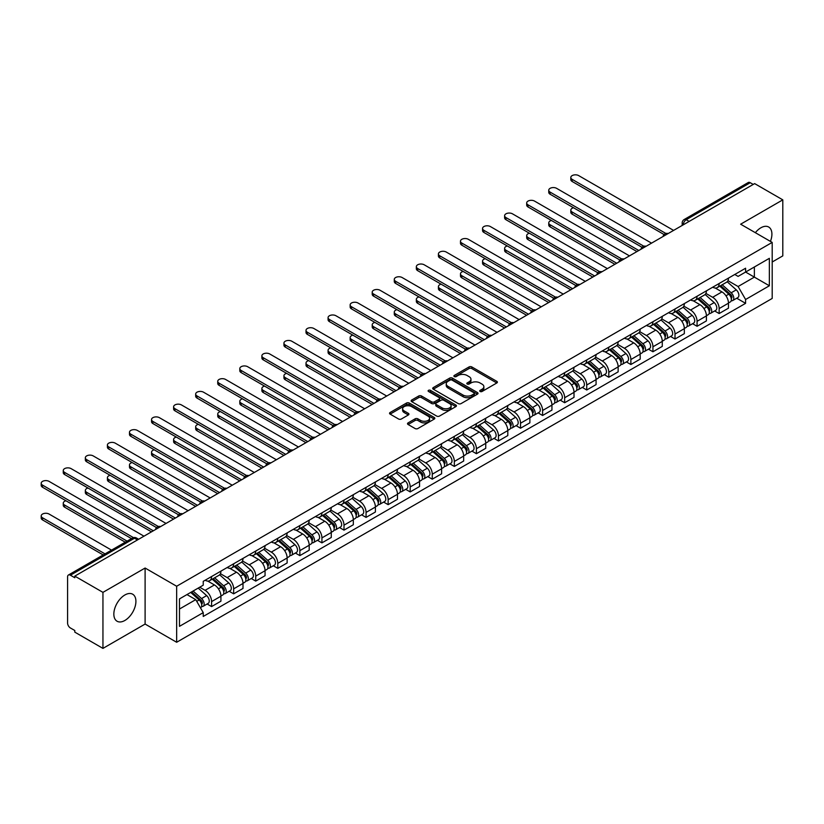 <?xml version="1.0" encoding="UTF-8"?>
<svg xmlns="http://www.w3.org/2000/svg" width="824" height="824" viewBox="0 0 824 824"><rect width="100%" height="100%" fill="white"/><g stroke="black" fill="none" stroke-linecap="round" stroke-linejoin="round"><path stroke-width="1.24" d="M480.114 391.482A1.37 0.793 0 0 0 482.061 391.482L496.821 382.964A1.967 1.133 0 0 0 497.387 382.161A1.967 1.133 0 0 0 496.821 381.358L471.822 366.938A1.967 1.133 0 0 0 469.041 366.938L454.292 375.445A1.37 0.793 0 0 0 453.89 376.012A1.37 0.793 0 0 0 454.292 376.568A1.37 0.793 0 0 0 456.238 376.568L458.144 375.466A6.283 3.626 0 0 1 467.033 375.466L469.113 376.671A6.283 3.626 0 0 1 470.957 379.236A6.283 3.626 0 0 1 469.113 381.8L467.208 382.903A1.37 0.793 0 0 0 466.806 383.469A1.37 0.793 0 0 0 467.208 384.025A1.37 0.793 0 0 0 469.144 384.025L471.06 382.923A6.283 3.626 0 0 1 479.949 382.923L482.03 384.128A6.283 3.626 0 0 1 483.863 386.693A6.283 3.626 0 0 1 482.03 389.258L480.114 390.36A1.37 0.793 0 0 0 479.712 390.926A1.37 0.793 0 0 0 480.114 391.482L480.114 390.36M124.877 620.462A15.605 9.013 120 0 0 135.074 606.711A15.605 9.013 120 0 0 132.674 594.207A15.605 9.013 120 0 0 124.877 594.98A15.605 9.013 120 0 0 114.68 608.73A15.605 9.013 120 0 0 117.07 621.234A15.605 9.013 120 0 0 124.877 620.462M770.43 241.391A15.605 9.013 120 0 0 768.679 227.022A15.605 9.013 120 0 0 760.871 227.795A15.605 9.013 120 0 0 755.351 232.687M408.086 422.887A1.967 1.133 0 0 0 407.519 423.691A1.967 1.133 0 0 0 408.086 424.494L415.1 428.542A1.967 1.133 0 0 0 417.881 428.542L434.258 419.076A1.967 1.133 0 0 0 434.835 418.283A1.967 1.133 0 0 0 434.258 417.48L409.271 403.049A1.967 1.133 0 0 0 406.489 403.049L390.113 412.505A1.967 1.133 0 0 0 389.536 413.308A1.967 1.133 0 0 0 390.113 414.112L398.579 419.004A1.967 1.133 0 0 0 401.36 419.004L408.364 414.956A1.967 1.133 0 0 0 408.941 414.153A1.967 1.133 0 0 0 408.364 413.349L404.172 410.918A5.253 3.028 0 0 1 402.627 408.776A5.253 3.028 0 0 1 405.872 405.974A5.253 3.028 0 0 1 411.598 406.634L428.047 416.13A5.253 3.028 0 0 1 429.592 418.283A5.253 3.028 0 0 1 426.348 421.085A5.253 3.028 0 0 1 420.621 420.425L417.881 418.839A1.967 1.133 0 0 0 415.1 418.839L408.086 422.887L408.086 424.494M176.655 586.245L145.106 568.035L102.949 592.363L74.799 576.12L754.65 183.608L782.8 199.861L740.642 224.2L772.191 242.411L176.655 586.245L176.655 642.267L772.191 298.442L772.191 242.411M458.288 403.606A1.967 1.133 0 0 0 461.059 403.606L477.446 394.15A1.967 1.133 0 0 0 478.023 393.347A1.967 1.133 0 0 0 477.446 392.543L452.448 378.113A1.967 1.133 0 0 0 449.677 378.113L433.29 387.579A1.967 1.133 0 0 0 432.713 388.372A1.967 1.133 0 0 0 433.29 389.175L458.288 403.606M429.047 391.781A1.37 0.793 0 0 1 430.447 391.977L430.447 390.339L455.857 405.006A1.967 1.133 0 0 1 456.434 405.81A1.967 1.133 0 0 1 455.857 406.613L439.47 416.079A1.967 1.133 0 0 1 436.689 416.079L411.701 401.649L411.701 400.042A1.967 1.133 0 0 0 411.125 400.845A1.967 1.133 0 0 0 411.701 401.649M411.701 400.042L418.716 395.994A1.967 1.133 0 0 1 421.486 395.994L431.622 401.844A1.967 1.133 0 0 0 434.403 401.844L439.058 399.156A1.967 1.133 0 0 0 439.625 398.353A1.967 1.133 0 0 0 439.058 397.559L428.501 391.462A1.37 0.793 0 0 1 428.099 390.906A1.37 0.793 0 0 1 428.943 390.164A1.37 0.793 0 0 1 430.447 390.339M102.949 592.363L102.949 648.395L74.799 632.142L74.799 630.504L70.411 627.981A3.996 2.307 -120 0 1 67.589 623.078L67.589 576.851A3.996 2.307 -120 0 1 68.413 575.018L132.499 538.021A3.996 2.307 60 0 1 134.497 538.216L70.411 575.214A3.996 2.307 -120 0 0 68.413 575.018M772.191 262.011L782.8 255.883L782.8 199.861M102.949 648.395L145.106 624.056L176.655 642.267M74.799 576.12L74.799 577.748L70.411 575.214M689.152 221.419L686.186 219.709A3.996 2.307 60 0 0 684.188 219.514L748.264 182.516A3.996 2.307 60 0 1 750.262 182.712L686.186 219.709A3.996 2.307 120 0 0 683.354 224.612L683.354 224.767M753.239 184.422L750.262 182.712M719.146 283.487A9.198 5.315 60 0 1 717.24 287.627L726.572 282.23A9.198 5.315 -120 0 0 728.478 278.1M705.89 293.406L712.636 297.289A9.198 5.315 60 0 1 719.146 308.567L728.478 303.17A9.198 5.315 -120 0 0 721.968 291.902L715.294 288.05M728.478 303.17L728.478 308.155L719.146 313.542L714.666 310.967M717.24 287.627A9.198 5.315 60 0 1 712.709 287.205M719.146 308.567L719.146 313.542M697.073 296.228A9.198 5.315 60 0 1 695.168 300.358L704.51 294.971A9.198 5.315 -120 0 0 706.415 290.841M692.603 323.698L697.073 326.283L706.415 320.897L706.415 315.911A9.198 5.315 -120 0 0 699.906 304.643L693.221 300.791M695.168 300.358A9.198 5.315 60 0 1 690.636 299.946M683.827 306.137L690.574 310.03A9.198 5.315 60 0 1 697.073 321.308L697.073 326.283M675.011 308.969A9.198 5.315 60 0 1 673.105 313.099L682.437 307.713A9.198 5.315 -120 0 0 684.342 303.582M670.53 336.439L675.011 339.024L684.342 333.638L684.342 328.652A9.198 5.315 -120 0 0 677.833 317.384L671.158 313.522M673.105 313.099A9.198 5.315 60 0 1 668.573 312.687M661.754 318.878L668.501 322.771A9.198 5.315 60 0 1 675.011 334.05L675.011 339.024M652.938 321.71A9.198 5.315 60 0 1 651.032 325.841L660.374 320.454A9.198 5.315 -120 0 0 662.28 316.323M648.467 349.18L652.938 351.766L662.28 346.379L662.28 341.394A9.198 5.315 -120 0 0 655.77 330.125L649.085 326.263M651.032 325.841A9.198 5.315 60 0 1 646.5 325.428M639.692 331.619L646.438 335.512A9.198 5.315 60 0 1 652.938 346.791L652.938 351.766M630.875 334.451A9.198 5.315 60 0 1 628.97 338.582L638.301 333.195A9.198 5.315 -120 0 0 640.207 329.064M626.394 361.921L630.875 364.507L640.207 359.12L640.207 354.135A9.198 5.315 -120 0 0 633.707 342.866L627.023 339.004M628.97 338.582A9.198 5.315 60 0 1 624.438 338.17M617.619 344.36L624.365 348.253A9.198 5.315 60 0 1 630.875 359.532L630.875 364.507M608.802 347.192A9.198 5.315 60 0 1 606.897 351.323L616.239 345.936A9.198 5.315 -120 0 0 618.144 341.806M604.332 374.663L608.802 377.248L618.144 371.861L618.144 366.876A9.198 5.315 -120 0 0 611.635 355.608L604.95 351.745M606.897 351.323A9.198 5.315 60 0 1 602.375 350.911M595.556 357.101L602.303 360.994A9.198 5.315 60 0 1 608.802 372.263L608.802 377.248M586.74 359.933A9.198 5.315 60 0 1 584.834 364.064L594.166 358.677A9.198 5.315 -120 0 0 596.071 354.547M582.259 387.404L586.74 389.989L596.071 384.602L596.071 379.617A9.198 5.315 -120 0 0 589.572 368.349L582.887 364.486M584.834 364.064A9.198 5.315 60 0 1 580.302 363.652M573.483 369.842L580.23 373.736A9.198 5.315 60 0 1 586.74 385.004L586.74 389.989M564.667 372.675A9.198 5.315 60 0 1 562.761 376.805L572.103 371.418A9.198 5.315 -120 0 0 574.009 367.288M560.196 400.145L564.667 402.73L574.009 397.343L574.009 392.358A9.198 5.315 -120 0 0 567.499 381.09L560.814 377.227M562.761 376.805A9.198 5.315 60 0 1 558.239 376.393M551.421 382.583L558.167 386.477A9.198 5.315 60 0 1 564.667 397.745L564.667 402.73M542.604 385.416A9.198 5.315 60 0 1 540.699 389.546L550.03 384.159A9.198 5.315 -120 0 0 551.936 380.029M538.124 412.886L542.604 415.471L551.936 410.084L551.936 405.099A9.198 5.315 -120 0 0 545.437 393.831L538.752 389.968M540.699 389.546A9.198 5.315 60 0 1 536.166 389.134M529.358 395.324L536.094 399.218A9.198 5.315 60 0 1 542.604 410.486L542.604 415.471M520.531 398.157A9.198 5.315 60 0 1 518.626 402.287L527.968 396.9A9.198 5.315 -120 0 0 529.873 392.77M516.061 425.627L520.531 428.212L529.873 422.825L529.873 417.84A9.198 5.315 -120 0 0 523.364 406.572L516.679 402.709M518.626 402.287A9.198 5.315 60 0 1 514.104 401.875M507.285 408.065L514.032 411.959A9.198 5.315 60 0 1 520.531 423.227L520.531 428.212M498.469 410.898A9.198 5.315 60 0 1 496.563 415.028L505.895 409.641A9.198 5.315 -120 0 0 507.8 405.511M493.988 438.368L498.469 440.953L507.8 435.566L507.8 430.581A9.198 5.315 -120 0 0 501.301 419.313L494.616 415.451M496.563 415.028A9.198 5.315 60 0 1 492.031 414.616M485.223 420.807L491.959 424.7A9.198 5.315 60 0 1 498.469 435.968L498.469 440.953M476.396 423.639A9.198 5.315 60 0 1 474.49 427.769L483.832 422.382A9.198 5.315 -120 0 0 485.738 418.252M471.925 451.109L476.406 453.694L485.738 448.308L485.738 443.322A9.198 5.315 -120 0 0 479.228 432.054L472.543 428.192M474.49 427.769A9.198 5.315 60 0 1 469.968 427.357M463.15 433.548L469.896 437.441A9.198 5.315 60 0 1 476.406 448.709L476.406 453.694M454.333 436.38A9.198 5.315 60 0 1 452.428 440.51L461.759 435.123A9.198 5.315 -120 0 0 463.665 430.993M449.853 463.85L454.333 466.436L463.665 461.038L463.665 456.063A9.198 5.315 -120 0 0 457.166 444.795L450.481 440.933M452.428 440.51A9.198 5.315 60 0 1 447.896 440.098M441.087 446.289L447.823 450.182A9.198 5.315 60 0 1 454.333 461.45L454.333 466.436M432.27 449.121A9.198 5.315 60 0 1 430.365 453.252L439.697 447.865A9.198 5.315 -120 0 0 441.602 443.724M427.79 476.591L432.27 479.177L441.602 473.779L441.602 468.804A9.198 5.315 -120 0 0 435.093 457.536L428.408 453.674M430.365 453.252A9.198 5.315 60 0 1 425.833 452.839M419.014 459.03L425.761 462.923A9.198 5.315 60 0 1 432.27 474.191L432.27 479.177M410.197 461.862A9.198 5.315 60 0 1 408.292 465.993L417.624 460.595A9.198 5.315 -120 0 0 419.529 456.465M405.717 489.332L410.197 491.918L419.54 486.521L419.54 481.546A9.198 5.315 -120 0 0 413.03 470.267L406.345 466.415M408.292 465.993A9.198 5.315 60 0 1 403.76 465.57M396.952 471.771L403.688 475.664A9.198 5.315 60 0 1 410.197 486.933L410.197 491.918M388.135 474.603A9.198 5.315 60 0 1 386.229 478.734L395.561 473.337A9.198 5.315 -120 0 0 397.467 469.206M383.654 502.074L388.135 504.659L397.467 499.262L397.467 494.287A9.198 5.315 -120 0 0 390.957 483.008L384.272 479.156M386.229 478.734A9.198 5.315 60 0 1 381.697 478.311M374.879 484.512L381.625 488.405A9.198 5.315 60 0 1 388.135 499.674L388.135 504.659M366.062 487.344A9.198 5.315 60 0 1 364.156 491.475L373.499 486.078A9.198 5.315 -120 0 0 375.404 481.947M361.592 514.815L366.062 517.4L375.404 512.003L375.404 507.028A9.198 5.315 -120 0 0 368.894 495.749L362.21 491.897M364.156 491.475A9.198 5.315 60 0 1 359.625 491.053M352.816 497.253L359.552 501.147A9.198 5.315 60 0 1 366.062 512.415L366.062 517.4M343.999 500.086A9.198 5.315 60 0 1 342.094 504.216L351.426 498.819A9.198 5.315 -120 0 0 353.331 494.688M339.519 527.556L343.999 530.141L353.331 524.744L353.331 519.769A9.198 5.315 -120 0 0 346.822 508.49L340.147 504.638M342.094 504.216A9.198 5.315 60 0 1 337.562 503.794M330.743 509.994L337.49 513.888A9.198 5.315 60 0 1 343.999 525.156L343.999 530.141M321.927 512.827A9.198 5.315 60 0 1 320.021 516.957L329.363 511.56A9.198 5.315 -120 0 0 331.269 507.429M317.456 540.297L321.927 542.872L331.269 537.485L331.269 532.5A9.198 5.315 -120 0 0 324.759 521.231L318.074 517.379M320.021 516.957A9.198 5.315 60 0 1 315.489 516.535M308.681 522.735L315.417 526.629A9.198 5.315 60 0 1 321.927 537.897L321.927 542.872M299.864 525.558A9.198 5.315 60 0 1 297.958 529.698L307.29 524.301A9.198 5.315 -120 0 0 309.196 520.171M295.383 553.038L299.864 555.613L309.196 550.226L309.196 545.241A9.198 5.315 -120 0 0 302.686 533.973L296.012 530.12M297.958 529.698A9.198 5.315 60 0 1 293.426 529.276M286.608 535.476L293.354 539.37A9.198 5.315 60 0 1 299.864 550.638L299.864 555.613M277.791 538.299A9.198 5.315 60 0 1 275.886 542.429L285.228 537.042A9.198 5.315 -120 0 0 287.133 532.912M273.321 565.769L277.791 568.354L287.133 562.967L287.133 557.982A9.198 5.315 -120 0 0 280.623 546.714L273.939 542.861M275.886 542.429A9.198 5.315 60 0 1 271.353 542.017M264.545 548.207L271.281 552.101A9.198 5.315 60 0 1 277.791 563.379L277.791 568.354M255.728 551.04A9.198 5.315 60 0 1 253.823 555.17L263.155 549.783A9.198 5.315 -120 0 0 265.06 545.653M251.248 578.51L255.728 581.095L265.06 575.708L265.06 570.723A9.198 5.315 -120 0 0 258.551 559.455L251.876 555.603M253.823 555.17A9.198 5.315 60 0 1 249.291 554.758M242.472 560.948L249.219 564.842A9.198 5.315 60 0 1 255.728 576.12L255.728 581.095M233.655 563.781A9.198 5.315 60 0 1 231.75 567.911L241.092 562.524A9.198 5.315 -120 0 0 242.998 558.394M229.185 591.251L233.655 593.836L242.998 588.449L242.998 583.464A9.198 5.315 -120 0 0 236.488 572.196L229.803 568.333M231.75 567.911A9.198 5.315 60 0 1 227.218 567.499M220.41 573.689L227.146 577.583A9.198 5.315 60 0 1 233.655 588.861L233.655 593.836M211.593 576.522A9.198 5.315 60 0 1 209.687 580.652L219.019 575.265A9.198 5.315 -120 0 0 220.925 571.135M207.112 603.992L211.593 606.577L220.925 601.19L220.925 596.205A9.198 5.315 -120 0 0 214.415 584.937L207.741 581.074M209.687 580.652A9.198 5.315 60 0 1 205.155 580.24M199.707 587.224L205.083 590.324A9.198 5.315 60 0 1 211.593 601.602L211.593 606.577M734.771 274.464L738.098 276.39L769.359 258.334L754.362 266.997L754.362 277.122L738.098 286.515L727.963 280.665M179.477 609.029L195.752 599.635L203.24 612.623L179.477 626.343L179.477 598.904L203.24 585.184L203.24 581.342L745.596 268.222L745.596 272.054L769.359 285.774L745.596 299.503L738.098 286.515M769.359 258.334L769.359 285.774M203.24 612.623L203.24 616.465L745.596 303.335L745.596 299.503M145.106 568.035L145.106 624.056M195.752 599.635L186.976 594.578M736.738 298.226L745.596 303.335M480.67 391.678L482.03 390.895A6.283 3.626 0 0 0 483.863 388.331L483.863 386.693M470.957 379.236L470.957 380.873A6.283 3.626 0 0 1 469.113 383.438L467.754 384.221M496.79 382.985L471.822 368.565A1.967 1.133 0 0 0 469.041 368.565L454.838 376.764M477.415 394.16L452.448 379.751A1.967 1.133 0 0 0 449.677 379.751L433.321 389.196M473.975 393.913A1.37 0.793 0 0 0 474.377 393.347A1.37 0.793 0 0 0 473.975 392.791L452.036 380.122A1.37 0.793 0 0 0 450.089 380.122L448.081 381.285A6.283 3.626 0 0 0 446.237 383.85A6.283 3.626 0 0 0 448.081 386.415L463.078 395.067A6.283 3.626 0 0 0 471.956 395.067L473.975 393.913L473.975 395.541A1.37 0.793 0 0 0 474.377 394.984L474.377 393.347M446.237 383.85L446.237 385.478A6.283 3.626 0 0 0 448.081 388.042L448.081 386.415M473.975 395.541L471.956 396.704A6.283 3.626 0 0 1 463.078 396.704L448.081 388.042M411.722 401.659L418.716 397.621L418.716 395.994M439.625 398.353L439.625 399.99A1.967 1.133 0 0 1 439.058 400.794L434.403 403.482A1.967 1.133 0 0 1 431.622 403.482L421.486 397.621A1.967 1.133 0 0 0 418.716 397.621M430.447 391.977L455.827 406.634M442.138 407.921A5.253 3.028 0 0 0 447.865 408.57A5.253 3.028 0 0 0 451.109 405.769A5.253 3.028 0 0 0 449.574 403.626L443.776 400.279A1.967 1.133 0 0 0 440.995 400.279L436.349 402.967A1.967 1.133 0 0 0 435.772 403.77A1.967 1.133 0 0 0 436.349 404.574L442.138 407.921L442.138 409.549A5.253 3.028 0 0 0 447.865 410.208A5.253 3.028 0 0 0 451.109 407.406L451.109 405.769M435.772 403.77L435.772 405.398A1.967 1.133 0 0 0 436.349 406.201L436.349 404.574M442.138 409.549L436.349 406.201M429.592 418.283L429.592 419.91A5.253 3.028 0 0 1 426.348 422.712A5.253 3.028 0 0 1 420.621 422.053L417.881 420.477A1.967 1.133 0 0 0 415.1 420.477L408.117 424.504M402.627 408.776L402.627 410.414A5.253 3.028 0 0 0 404.172 412.556L404.172 410.918M408.344 414.966L404.172 412.556M434.238 419.097L409.271 404.677A1.967 1.133 0 0 0 406.489 404.677L390.133 414.122L390.113 412.505M719.785 286.155L728.776 294.178A5.006 2.884 60 0 1 730.342 301.914L728.478 302.985M720.021 286.371L724.255 288.812M573.504 207.741A4.604 2.657 -0 0 0 570.816 210.151A4.604 2.657 -0 0 0 572.165 212.025L638.796 250.496M720.691 285.629L730.692 294.559A2.4 1.391 60 0 1 731.444 298.267A2.4 1.391 60 0 1 731.228 298.36M722.184 284.764L731.176 292.788A5.006 2.884 60 0 1 732.752 300.523A5.006 2.884 60 0 1 731.238 300.688M727.201 281.757L736.275 289.852A5.006 2.884 60 0 1 737.841 297.588L732.752 300.523M636.952 251.557L572.165 214.158A4.604 2.657 180 0 1 570.816 212.273L570.816 210.151M664.082 234.552L572.165 181.486A4.604 2.657 180 0 1 570.816 179.611L570.816 177.479A4.604 2.657 -0 0 0 572.165 179.364L665.905 233.48M673.589 230.401L578.675 175.605A4.604 2.657 -0 0 0 573.659 175.028A4.604 2.657 -0 0 0 570.816 177.479M697.712 298.896L706.704 306.919A5.006 2.884 60 0 1 708.279 314.655L706.415 315.726M697.949 299.102L702.182 301.553M551.431 220.482A4.604 2.657 -0 0 0 548.753 222.892A4.604 2.657 -0 0 0 550.102 224.767L616.723 263.237M698.618 298.37L708.63 307.301A2.4 1.391 60 0 1 709.382 311.008A2.4 1.391 60 0 1 709.165 311.101M700.122 297.505L709.114 305.529A5.006 2.884 60 0 1 710.679 313.264A5.006 2.884 60 0 1 709.176 313.429M705.138 294.498L714.202 302.593A5.006 2.884 60 0 1 715.778 310.318L710.679 313.264M614.889 264.298L550.102 226.899A4.604 2.657 180 0 1 548.753 225.014L548.753 222.892M675.649 311.637L684.641 319.661A5.006 2.884 60 0 1 686.207 327.396L684.342 328.467M675.886 311.843L680.119 314.294M529.369 233.223A4.604 2.657 -0 0 0 526.691 235.633A4.604 2.657 -0 0 0 528.029 237.508L594.66 275.978M676.556 311.112L686.557 320.042A2.4 1.391 60 0 1 687.309 323.75A2.4 1.391 60 0 1 687.092 323.842M678.049 310.246L687.041 318.27A5.006 2.884 60 0 1 688.617 326.005A5.006 2.884 60 0 1 687.103 326.16M683.065 307.239L692.139 315.334A5.006 2.884 60 0 1 693.705 323.059L688.617 326.005M592.817 277.039L528.029 239.64A4.604 2.657 180 0 1 526.691 237.755L526.691 235.633M642.02 247.293L550.102 194.227A4.604 2.657 180 0 1 548.753 192.352L548.753 190.22A4.604 2.657 -0 0 0 550.102 192.105L643.843 246.222M651.526 243.142L556.612 188.346A4.604 2.657 -0 0 0 551.596 187.769A4.604 2.657 -0 0 0 548.753 190.22M619.947 260.034L528.029 206.968A4.604 2.657 180 0 1 526.691 205.083L526.691 202.962A4.604 2.657 -0 0 0 528.029 204.846L621.77 258.963M629.464 255.883L534.539 201.087A4.604 2.657 -0 0 0 529.523 200.51A4.604 2.657 -0 0 0 526.691 202.962M653.576 324.378L662.568 332.402A5.006 2.884 60 0 1 664.144 340.137L662.28 341.208M653.813 324.584L658.046 327.035M507.306 245.964A4.604 2.657 -0 0 0 504.618 248.374A4.604 2.657 -0 0 0 505.967 250.249L572.587 288.719M654.483 323.853L664.494 332.783A2.4 1.391 60 0 1 665.246 336.491A2.4 1.391 60 0 1 665.03 336.583M655.986 322.987L664.978 331.011A5.006 2.884 60 0 1 666.544 338.746A5.006 2.884 60 0 1 665.04 338.901M661.003 319.98L670.067 328.076A5.006 2.884 60 0 1 671.642 335.801L666.544 338.746M570.754 289.78L505.967 252.371A4.604 2.657 180 0 1 504.618 250.496L504.618 248.374M631.514 337.119L640.505 345.143A5.006 2.884 60 0 1 642.071 352.878L640.207 353.949M631.75 337.325L635.984 339.776M485.233 258.695A4.604 2.657 -0 0 0 482.555 261.115A4.604 2.657 -0 0 0 483.894 262.99L550.525 301.46M632.42 336.594L642.421 345.524A2.4 1.391 60 0 1 643.184 349.232A2.4 1.391 60 0 1 642.957 349.325M633.914 335.728L642.905 343.752A5.006 2.884 60 0 1 644.481 351.488A5.006 2.884 60 0 1 642.967 351.642M638.93 332.721L648.004 340.806A5.006 2.884 60 0 1 649.569 348.542L644.481 351.488M548.681 302.521L483.894 265.112A4.604 2.657 180 0 1 482.555 263.237L482.555 261.115M609.441 349.86L618.433 357.884A5.006 2.884 60 0 1 620.009 365.619L618.144 366.69M609.678 350.066L613.911 352.517M463.17 271.436A4.604 2.657 -0 0 0 460.482 273.856A4.604 2.657 -0 0 0 461.831 275.731L528.462 314.202M610.347 349.335L620.359 358.265A2.4 1.391 60 0 1 621.111 361.973A2.4 1.391 60 0 1 620.894 362.055M611.851 348.47L620.843 356.493A5.006 2.884 60 0 1 622.408 364.229A5.006 2.884 60 0 1 620.905 364.383M616.867 345.462L625.931 353.548A5.006 2.884 60 0 1 627.507 361.283L622.408 364.229M526.618 315.262L461.831 277.853A4.604 2.657 180 0 1 460.482 275.978L460.482 273.856M597.884 272.775L505.967 219.709A4.604 2.657 180 0 1 504.618 217.824L504.618 215.703A4.604 2.657 -0 0 0 505.967 217.588L599.707 271.704M607.391 268.624L512.476 213.828A4.604 2.657 -0 0 0 507.46 213.251A4.604 2.657 -0 0 0 504.618 215.703M575.811 285.516L483.894 232.45A4.604 2.657 180 0 1 482.555 230.565L482.555 228.444A4.604 2.657 -0 0 0 483.894 230.329L577.645 284.445M585.328 281.365L490.404 226.569A4.604 2.657 -0 0 0 485.387 225.992A4.604 2.657 -0 0 0 482.555 228.444M553.749 298.257L461.831 245.192A4.604 2.657 180 0 1 460.482 243.307L460.482 241.185A4.604 2.657 -0 0 0 461.831 243.07L555.572 297.186M563.255 294.106L468.341 239.31A4.604 2.657 -0 0 0 463.325 238.733A4.604 2.657 -0 0 0 460.482 241.185M587.378 362.601L596.37 370.625A5.006 2.884 60 0 1 597.936 378.35L596.071 379.431M587.615 362.807L591.848 365.248M441.098 284.177A4.604 2.657 -0 0 0 438.419 286.598A4.604 2.657 -0 0 0 439.759 288.472L506.389 326.943M588.284 362.076L598.286 371.006A2.4 1.391 60 0 1 599.048 374.714A2.4 1.391 60 0 1 598.821 374.796M589.778 361.211L598.77 369.234A5.006 2.884 60 0 1 600.346 376.97A5.006 2.884 60 0 1 598.832 377.124M594.794 358.203L603.868 366.289A5.006 2.884 60 0 1 605.434 374.024L600.346 376.97M504.546 328.003L439.759 290.594A4.604 2.657 180 0 1 438.419 288.719L438.419 286.598M531.676 310.998L439.759 257.933A4.604 2.657 180 0 1 438.419 256.048L438.419 253.926A4.604 2.657 -0 0 0 439.759 255.8L533.509 309.927M541.193 306.847L446.268 252.051A4.604 2.657 -0 0 0 441.252 251.475A4.604 2.657 -0 0 0 438.419 253.926M565.305 375.342L574.297 383.366A5.006 2.884 60 0 1 575.873 391.091L574.009 392.173M565.542 375.548L569.775 377.989M419.035 296.918A4.604 2.657 -0 0 0 416.347 299.339A4.604 2.657 -0 0 0 417.696 301.213L484.327 339.684M566.212 374.817L576.223 383.747A2.4 1.391 60 0 1 576.975 387.455A2.4 1.391 60 0 1 576.759 387.538M567.715 373.952L576.707 381.976A5.006 2.884 60 0 1 578.273 389.711A5.006 2.884 60 0 1 576.769 389.865M572.731 370.944L581.796 379.03A5.006 2.884 60 0 1 583.371 386.765L578.273 389.711M482.483 340.745L417.696 303.335A4.604 2.657 180 0 1 416.347 301.46L416.347 299.339M509.613 323.739L417.696 270.674A4.604 2.657 180 0 1 416.347 268.789L416.347 266.667A4.604 2.657 -0 0 0 417.696 268.542L511.436 322.668M519.12 319.588L424.206 264.792A4.604 2.657 -0 0 0 419.189 264.216A4.604 2.657 -0 0 0 416.347 266.667M543.243 388.083L552.235 396.107A5.006 2.884 60 0 1 553.8 403.832L551.936 404.914M543.48 388.289L547.713 390.731M396.962 309.659A4.604 2.657 -0 0 0 394.284 312.08A4.604 2.657 -0 0 0 395.623 313.954L462.254 352.425M544.149 387.558L554.15 396.478A2.4 1.391 60 0 1 554.913 400.196A2.4 1.391 60 0 1 554.686 400.279M545.643 386.693L554.634 394.717A5.006 2.884 60 0 1 556.21 402.452A5.006 2.884 60 0 1 554.696 402.606M550.659 383.675L559.733 391.771A5.006 2.884 60 0 1 561.299 399.506L556.21 402.452M460.42 353.486L395.623 316.076A4.604 2.657 180 0 1 394.284 314.202L394.284 312.08M487.54 336.48L395.623 283.415A4.604 2.657 180 0 1 394.284 281.53L394.284 279.408A4.604 2.657 -0 0 0 395.623 281.283L489.374 335.409M497.057 332.329L402.133 277.534A4.604 2.657 -0 0 0 397.117 276.957A4.604 2.657 -0 0 0 394.284 279.408M521.17 400.814L530.162 408.838A5.006 2.884 60 0 1 531.738 416.573L529.873 417.655M521.417 401.031L525.64 403.472M374.899 322.4A4.604 2.657 -0 0 0 372.211 324.821A4.604 2.657 -0 0 0 373.56 326.695L440.191 365.166M522.076 400.299L532.088 409.219A2.4 1.391 60 0 1 532.84 412.937A2.4 1.391 60 0 1 532.623 413.02M523.58 399.434L532.572 407.458A5.006 2.884 60 0 1 534.137 415.193A5.006 2.884 60 0 1 532.634 415.348M528.596 396.416L537.66 404.512A5.006 2.884 60 0 1 539.236 412.247L534.137 415.193M438.347 366.227L373.56 328.817A4.604 2.657 180 0 1 372.211 326.943L372.211 324.821M465.478 349.222L373.56 296.146A4.604 2.657 180 0 1 372.211 294.271L372.211 292.149A4.604 2.657 -0 0 0 373.56 294.024L467.301 348.15M474.984 345.071L380.07 290.275A4.604 2.657 -0 0 0 375.054 289.698A4.604 2.657 -0 0 0 372.211 292.149M499.107 413.555L508.099 421.579A5.006 2.884 60 0 1 509.665 429.314L507.8 430.396M499.344 413.772L503.577 416.213M352.827 335.141A4.604 2.657 -0 0 0 350.149 337.562A4.604 2.657 -0 0 0 351.498 339.437L418.118 377.907M500.014 413.04L510.015 421.96A2.4 1.391 60 0 1 510.777 425.678A2.4 1.391 60 0 1 510.55 425.761M501.507 412.175L510.499 420.199A5.006 2.884 60 0 1 512.075 427.924A5.006 2.884 60 0 1 510.561 428.089M506.523 409.157L515.597 417.253A5.006 2.884 60 0 1 517.163 424.988L512.075 427.924M416.285 378.968L351.498 341.558A4.604 2.657 180 0 1 350.149 339.684L350.149 337.562M443.405 361.963L351.498 308.887A4.604 2.657 180 0 1 350.149 307.012L350.149 304.89A4.604 2.657 -0 0 0 351.498 306.765L445.238 360.891M452.922 357.812L357.997 303.016A4.604 2.657 -0 0 0 352.981 302.439A4.604 2.657 -0 0 0 350.149 304.89M477.034 426.296L486.026 434.32A5.006 2.884 60 0 1 487.602 442.055L485.738 443.137M477.281 426.513L481.515 428.954M330.764 347.882A4.604 2.657 -0 0 0 328.076 350.303A4.604 2.657 -0 0 0 329.425 352.178L396.056 390.648M477.951 425.781L487.952 434.701A2.4 1.391 60 0 1 488.704 438.419A2.4 1.391 60 0 1 488.488 438.502M479.444 424.916L488.436 432.94A5.006 2.884 60 0 1 490.002 440.665A5.006 2.884 60 0 1 488.498 440.83M484.461 421.898L493.524 429.994A5.006 2.884 60 0 1 495.1 437.729L490.002 440.665M394.212 391.709L329.425 354.299A4.604 2.657 180 0 1 328.076 352.425L328.076 350.303M421.342 374.693L329.425 321.628A4.604 2.657 180 0 1 328.076 319.753L328.076 317.631A4.604 2.657 -0 0 0 329.425 319.506L423.165 373.632M430.849 370.553L335.934 315.747A4.604 2.657 -0 0 0 330.918 315.18A4.604 2.657 -0 0 0 328.076 317.631M454.972 439.038L463.964 447.061A5.006 2.884 60 0 1 465.529 454.797L463.665 455.878M455.209 439.254L459.442 441.695M308.691 360.624A4.604 2.657 -0 0 0 306.013 363.034A4.604 2.657 -0 0 0 307.362 364.919L373.983 403.379M455.878 438.512L465.89 447.442A2.4 1.391 60 0 1 466.642 451.161A2.4 1.391 60 0 1 466.415 451.243M457.372 437.657L466.363 445.681A5.006 2.884 60 0 1 467.939 453.406A5.006 2.884 60 0 1 466.425 453.571M462.388 434.639L471.462 442.735A5.006 2.884 60 0 1 473.028 450.471L467.939 453.406M372.149 404.45L307.362 367.041A4.604 2.657 180 0 1 306.013 365.166L306.013 363.034M399.269 387.435L307.362 334.369A4.604 2.657 180 0 1 306.013 332.494L306.013 330.373A4.604 2.657 -0 0 0 307.362 332.247L401.103 386.374M408.786 383.294L313.862 328.488A4.604 2.657 -0 0 0 308.856 327.911A4.604 2.657 -0 0 0 306.013 330.373M432.909 451.779L441.901 459.802A5.006 2.884 60 0 1 443.466 467.538L441.602 468.619M433.146 451.995L437.379 454.436M286.628 373.365A4.604 2.657 -0 0 0 283.94 375.775A4.604 2.657 -0 0 0 285.289 377.66L351.92 416.12M433.815 451.253L443.817 460.183A2.4 1.391 60 0 1 444.569 463.902A2.4 1.391 60 0 1 444.352 463.984M435.309 450.388L444.301 458.412A5.006 2.884 60 0 1 445.866 466.147A5.006 2.884 60 0 1 444.363 466.312M440.325 447.381L449.389 455.476A5.006 2.884 60 0 1 450.965 463.212L445.866 466.147M350.076 417.181L285.289 379.782A4.604 2.657 180 0 1 283.94 377.907L283.94 375.775M377.207 400.176L285.289 347.11A4.604 2.657 180 0 1 283.94 345.235L283.94 343.114A4.604 2.657 -0 0 0 285.289 344.988L379.03 399.115M386.714 396.035L291.799 341.229A4.604 2.657 -0 0 0 286.783 340.652A4.604 2.657 -0 0 0 283.94 343.114M410.836 464.52L419.828 472.543A5.006 2.884 60 0 1 421.394 480.279L419.529 481.36M411.073 464.736L415.306 467.177M264.556 386.106A4.604 2.657 -0 0 0 261.877 388.516A4.604 2.657 -0 0 0 263.227 390.401L329.847 428.861M411.743 463.994L421.754 472.924A2.4 1.391 60 0 1 422.506 476.643A2.4 1.391 60 0 1 422.279 476.725M413.246 463.129L422.238 471.153A5.006 2.884 60 0 1 423.804 478.888A5.006 2.884 60 0 1 422.29 479.053M418.252 460.122L427.326 468.217A5.006 2.884 60 0 1 428.892 475.953L423.804 478.888M328.014 429.922L263.227 392.523A4.604 2.657 180 0 1 261.877 390.648L261.877 388.516M355.134 412.917L263.227 359.851A4.604 2.657 180 0 1 261.877 357.977L261.877 355.855A4.604 2.657 -0 0 0 263.227 357.729L356.967 411.856M364.651 408.776L269.726 353.97A4.604 2.657 -0 0 0 264.72 353.393A4.604 2.657 -0 0 0 261.877 355.855M388.774 477.261L397.765 485.284A5.006 2.884 60 0 1 399.331 493.02L397.467 494.101M389.01 477.477L393.244 479.918M242.493 398.847A4.604 2.657 -0 0 0 239.805 401.257A4.604 2.657 -0 0 0 241.154 403.142L307.785 441.602M389.68 476.736L399.681 485.666A2.4 1.391 60 0 1 400.433 489.384A2.4 1.391 60 0 1 400.217 489.466M391.173 475.87L400.165 483.894A5.006 2.884 60 0 1 401.731 491.629A5.006 2.884 60 0 1 400.227 491.794M396.19 472.863L405.253 480.959A5.006 2.884 60 0 1 406.829 488.694L401.731 491.629M305.941 442.663L241.154 405.264A4.604 2.657 180 0 1 239.805 403.379L239.805 401.257M333.071 425.658L241.154 372.592A4.604 2.657 180 0 1 239.805 370.718L239.805 368.596A4.604 2.657 -0 0 0 241.154 370.47L334.894 424.587M342.578 421.517L247.663 366.711A4.604 2.657 -0 0 0 242.647 366.134A4.604 2.657 -0 0 0 239.805 368.596M366.701 490.002L375.692 498.026A5.006 2.884 60 0 1 377.268 505.761L375.394 506.842M366.938 490.218L371.171 492.659M220.42 411.588A4.604 2.657 -0 0 0 217.742 413.998A4.604 2.657 -0 0 0 219.091 415.883L285.712 454.343M367.607 489.477L377.619 498.407A2.4 1.391 60 0 1 378.371 502.115A2.4 1.391 60 0 1 378.154 502.207M369.111 488.611L378.103 496.635A5.006 2.884 60 0 1 379.668 504.37A5.006 2.884 60 0 1 378.154 504.535M374.117 485.604L383.191 493.7A5.006 2.884 60 0 1 384.757 501.435L379.668 504.37M283.878 455.404L219.091 418.005A4.604 2.657 180 0 1 217.742 416.12L217.742 413.998M310.998 438.399L219.091 385.333A4.604 2.657 180 0 1 217.742 383.459L217.742 381.337A4.604 2.657 -0 0 0 219.091 383.212L312.832 437.328M320.515 434.258L225.591 379.452A4.604 2.657 -0 0 0 220.585 378.875A4.604 2.657 -0 0 0 217.742 381.337M344.638 502.743L353.63 510.767A5.006 2.884 60 0 1 355.196 518.502L353.331 519.573M344.875 502.959L349.108 505.4M198.357 424.329A4.604 2.657 -0 0 0 195.669 426.739A4.604 2.657 -0 0 0 197.018 428.624L263.649 467.084M345.544 502.218L355.546 511.148A2.4 1.391 60 0 1 356.298 514.856A2.4 1.391 60 0 1 356.081 514.948M347.038 501.353L356.03 509.376A5.006 2.884 60 0 1 357.606 517.111A5.006 2.884 60 0 1 356.092 517.276M352.054 498.345L361.128 506.441A5.006 2.884 60 0 1 362.694 514.176L357.606 517.111M261.805 468.145L197.018 430.746A4.604 2.657 180 0 1 195.669 428.861L195.669 426.739M288.936 451.14L197.018 398.074A4.604 2.657 180 0 1 195.669 396.2L195.669 394.078A4.604 2.657 -0 0 0 197.018 395.953L290.759 450.069M298.442 446.999L203.528 392.193A4.604 2.657 -0 0 0 198.512 391.616A4.604 2.657 -0 0 0 195.669 394.078M322.565 515.484L331.557 523.508A5.006 2.884 60 0 1 333.133 531.243L331.258 532.314M322.802 515.7L327.035 518.142M176.285 437.07A4.604 2.657 -0 0 0 173.607 439.48A4.604 2.657 -0 0 0 174.956 441.365L241.576 479.826M323.471 514.959L333.483 523.889A2.4 1.391 60 0 1 334.235 527.597A2.4 1.391 60 0 1 334.019 527.69M324.975 514.094L333.967 522.117A5.006 2.884 60 0 1 335.533 529.853A5.006 2.884 60 0 1 334.019 530.017M329.981 511.086L339.055 519.182A5.006 2.884 60 0 1 340.621 526.917L335.533 529.853M239.743 480.886L174.956 443.487A4.604 2.657 180 0 1 173.607 441.602L173.607 439.48M266.863 463.881L174.956 410.816A4.604 2.657 180 0 1 173.607 408.941L173.607 406.809A4.604 2.657 -0 0 0 174.956 408.694L268.696 462.81M276.38 459.741L181.455 404.934A4.604 2.657 -0 0 0 176.449 404.357A4.604 2.657 -0 0 0 173.607 406.809M300.502 528.225L309.494 536.249A5.006 2.884 60 0 1 311.06 543.984L309.196 545.055M300.739 528.442L304.973 530.883M154.222 449.811A4.604 2.657 -0 0 0 151.534 452.222A4.604 2.657 -0 0 0 152.883 454.096L219.514 492.567M301.409 527.7L311.41 536.63A2.4 1.391 60 0 1 312.162 540.338A2.4 1.391 60 0 1 311.946 540.431M302.902 526.835L311.894 534.858A5.006 2.884 60 0 1 313.47 542.594A5.006 2.884 60 0 1 311.956 542.759M307.918 523.827L316.993 531.923A5.006 2.884 60 0 1 318.558 539.658L313.47 542.594M217.67 493.627L152.883 456.228A4.604 2.657 180 0 1 151.534 454.343L151.534 452.222M244.8 476.622L152.883 423.557A4.604 2.657 180 0 1 151.534 421.682L151.534 419.55A4.604 2.657 -0 0 0 152.883 421.435L246.623 475.551M254.307 472.482L159.393 417.675A4.604 2.657 -0 0 0 154.376 417.099A4.604 2.657 -0 0 0 151.534 419.55M278.43 540.966L287.422 548.99A5.006 2.884 60 0 1 288.997 556.725L287.123 557.796M278.667 541.183L282.9 543.624M132.149 462.552A4.604 2.657 -0 0 0 129.471 464.963A4.604 2.657 -0 0 0 130.82 466.837L197.441 505.308M279.336 540.441L289.348 549.371A2.4 1.391 60 0 1 290.099 553.079A2.4 1.391 60 0 1 289.883 553.172M280.84 539.576L289.832 547.6A5.006 2.884 60 0 1 291.397 555.335A5.006 2.884 60 0 1 289.883 555.5M285.846 536.568L294.92 544.664A5.006 2.884 60 0 1 296.496 552.389L291.397 555.335M195.607 506.369L130.82 468.969A4.604 2.657 180 0 1 129.471 467.084L129.471 464.963M222.738 489.363L130.82 436.298A4.604 2.657 180 0 1 129.471 434.423L129.471 432.291A4.604 2.657 -0 0 0 130.82 434.176L224.561 488.292M232.244 485.212L137.33 430.416A4.604 2.657 -0 0 0 132.314 429.84A4.604 2.657 -0 0 0 129.471 432.291M256.367 553.707L265.359 561.731A5.006 2.884 60 0 1 266.924 569.466L265.06 570.538M256.604 553.913L260.837 556.365M110.086 475.293A4.604 2.657 -0 0 0 107.398 477.704A4.604 2.657 -0 0 0 108.747 479.578L175.378 518.049M257.273 553.182L267.275 562.112A2.4 1.391 60 0 1 268.027 565.82A2.4 1.391 60 0 1 267.81 565.913M258.767 552.317L267.759 560.341A5.006 2.884 60 0 1 269.335 568.076A5.006 2.884 60 0 1 267.821 568.23M263.783 549.309L272.857 557.405A5.006 2.884 60 0 1 274.423 565.13L269.335 568.076M173.534 519.11L108.747 481.71A4.604 2.657 180 0 1 107.398 479.826L107.398 477.704M200.665 502.104L108.747 449.039A4.604 2.657 180 0 1 107.398 447.154L107.398 445.032A4.604 2.657 -0 0 0 108.747 446.917L202.488 501.033M210.172 497.954L115.257 443.158A4.604 2.657 -0 0 0 110.241 442.581A4.604 2.657 -0 0 0 107.398 445.032M234.294 566.449L243.286 574.472A5.006 2.884 60 0 1 244.862 582.207L242.987 583.279M234.531 566.654L238.764 569.106M88.014 488.035A4.604 2.657 -0 0 0 85.335 490.445A4.604 2.657 -0 0 0 86.685 492.319L153.305 530.79M235.201 565.923L245.212 574.853A2.4 1.391 60 0 1 245.964 578.561A2.4 1.391 60 0 1 245.748 578.654M236.704 565.058L245.696 573.082A5.006 2.884 60 0 1 247.262 580.817A5.006 2.884 60 0 1 245.748 580.971M241.71 562.05L250.784 570.146A5.006 2.884 60 0 1 252.36 577.871L247.262 580.817M151.472 531.851L86.685 494.452A4.604 2.657 180 0 1 85.335 492.567L85.335 490.445M178.602 514.846L86.685 461.78A4.604 2.657 180 0 1 85.335 459.895L85.335 457.773A4.604 2.657 -0 0 0 86.685 459.658L180.425 513.774M188.109 510.695L93.194 455.899A4.604 2.657 -0 0 0 88.178 455.322A4.604 2.657 -0 0 0 85.335 457.773M212.232 579.19L221.223 587.213A5.006 2.884 60 0 1 222.789 594.949L220.925 596.02M212.468 579.396L216.702 581.847M65.951 500.765A4.604 2.657 -0 0 0 63.263 503.186A4.604 2.657 -0 0 0 64.612 505.061L127.102 541.141M213.138 578.664L223.139 587.594A2.4 1.391 60 0 1 223.891 591.302A2.4 1.391 60 0 1 223.675 591.395M214.631 577.799L223.623 585.823A5.006 2.884 60 0 1 225.199 593.558A5.006 2.884 60 0 1 223.685 593.713M219.648 574.791L228.722 582.887A5.006 2.884 60 0 1 230.287 590.612L225.199 593.558M125.258 542.202L64.612 507.182A4.604 2.657 180 0 1 63.263 505.308L63.263 503.186M156.529 527.587L64.612 474.521A4.604 2.657 180 0 1 63.263 472.636L63.263 470.514A4.604 2.657 -0 0 0 64.612 472.399L158.352 526.515M166.036 523.436L71.121 468.64A4.604 2.657 -0 0 0 66.105 468.063A4.604 2.657 -0 0 0 63.263 470.514M190.715 592.415L199.15 599.954A5.006 2.884 60 0 1 200.726 607.69L200.479 607.824M190.797 592.374L194.629 594.588M111.539 550.123L49.059 514.042A4.604 2.657 -0 0 0 44.043 513.476A4.604 2.657 -0 0 0 41.2 515.927A4.604 2.657 -0 0 0 42.549 517.802L105.029 553.883M191.621 591.889L201.077 600.336A2.4 1.391 60 0 1 201.828 604.044A2.4 1.391 60 0 1 201.612 604.136M193.115 591.035L201.561 598.564A5.006 2.884 60 0 1 203.126 606.299A5.006 2.884 60 0 1 201.623 606.454M198.213 588.089L206.649 595.618A5.006 2.884 60 0 1 208.225 603.353L203.126 606.299M103.196 554.943L42.549 519.923A4.604 2.657 180 0 1 41.2 518.049L41.2 515.927M131.49 538.608L42.549 487.262A4.604 2.657 180 0 1 41.2 485.377L41.2 483.255A4.604 2.657 -0 0 0 42.549 485.14L133.457 537.619M143.973 536.177L49.059 481.381A4.604 2.657 -0 0 0 44.043 480.804A4.604 2.657 -0 0 0 41.2 483.255M683.498 224.684L683.354 224.612A3.996 2.307 0 0 1 682.179 222.974L682.179 225.446M233.655 588.861L242.998 583.464M255.728 576.12L265.06 570.723M277.791 563.379L287.133 557.982M299.864 550.638L309.196 545.241M321.927 537.897L331.269 532.5M343.999 525.156L353.331 519.769M366.062 512.415L375.404 507.028M388.135 499.674L397.467 494.287M410.197 486.933L419.54 481.546M432.27 474.191L441.602 468.804M454.333 461.45L463.665 456.063M476.406 448.709L485.738 443.322M498.469 435.968L507.8 430.581M520.531 423.227L529.873 417.84M542.604 410.486L551.936 405.099M564.667 397.745L574.009 392.358M586.74 385.004L596.071 379.617M608.802 372.263L618.144 366.876M630.875 359.532L640.207 354.135M652.938 346.791L662.28 341.394M675.011 334.05L684.342 328.652M697.073 321.308L706.415 315.911M211.593 601.602L220.925 596.205M205.083 590.324L214.415 584.937M227.146 577.583L236.488 572.196M249.219 564.842L258.551 559.455M271.281 552.101L280.623 546.714M293.354 539.37L302.686 533.973M315.417 526.629L324.759 521.231M337.49 513.888L346.822 508.49M359.552 501.147L368.894 495.749M381.625 488.405L390.957 483.008M403.688 475.664L413.03 470.267M425.761 462.923L435.093 457.536M447.823 450.182L457.166 444.795M469.896 437.441L479.228 432.054M491.959 424.7L501.301 419.313M514.032 411.959L523.364 406.572M536.094 399.218L545.437 393.831M558.167 386.477L567.499 381.09M580.23 373.736L589.572 368.349M602.303 360.994L611.635 355.608M624.365 348.253L633.707 342.866M646.438 335.512L655.77 330.125M668.501 322.771L677.833 317.384M690.574 310.03L699.906 304.643M712.636 297.289L721.968 291.902M667.831 233.738A3.996 2.307 120 0 0 666.06 234.758M645.759 246.479A3.996 2.307 120 0 0 643.997 247.499M623.696 259.22A3.996 2.307 120 0 0 621.924 260.24M601.623 271.951A3.996 2.307 120 0 0 599.862 272.981M579.56 284.692A3.996 2.307 120 0 0 577.789 285.712M557.488 297.433A3.996 2.307 120 0 0 555.726 298.453M535.425 310.174A3.996 2.307 120 0 0 533.653 311.194M513.352 322.915A3.996 2.307 120 0 0 511.591 323.935M491.289 335.656A3.996 2.307 120 0 0 489.518 336.676M469.216 348.398A3.996 2.307 120 0 0 467.455 349.417M447.154 361.139A3.996 2.307 120 0 0 445.382 362.158M425.081 373.88A3.996 2.307 120 0 0 423.32 374.899M403.018 386.621A3.996 2.307 120 0 0 401.247 387.641M380.956 399.362A3.996 2.307 120 0 0 379.184 400.382M358.883 412.103A3.996 2.307 120 0 0 357.122 413.123M336.82 424.844A3.996 2.307 120 0 0 335.049 425.864M314.747 437.585A3.996 2.307 120 0 0 312.986 438.605M292.685 450.326A3.996 2.307 120 0 0 290.913 451.346M270.612 463.067A3.996 2.307 120 0 0 268.851 464.087M248.549 475.808A3.996 2.307 120 0 0 246.778 476.828M226.476 488.55A3.996 2.307 120 0 0 224.715 489.569M204.414 501.291A3.996 2.307 120 0 0 202.642 502.31M182.341 514.022A3.996 2.307 120 0 0 180.58 515.052M160.278 526.763A3.996 2.307 120 0 0 158.507 527.782M137.464 539.936L134.497 538.216A3.996 2.307 120 0 1 136.496 538.021A3.996 3.996 0 0 0 132.499 538.021M482.03 390.895L482.03 389.258M467.208 384.025L467.208 382.903M469.113 383.438L469.113 381.8M454.292 376.568L454.292 375.445M469.041 368.565L469.041 366.938M471.822 368.565L471.822 366.938M496.821 382.964L496.821 381.358M433.29 389.175L433.29 387.579M449.677 379.751L449.677 378.113M452.448 379.751L452.448 378.113M477.446 394.15L477.446 392.543M463.078 396.704L463.078 395.067M471.956 396.704L471.956 395.067M421.486 397.621L421.486 395.994M431.622 403.482L431.622 401.844M434.403 403.482L434.403 401.844M439.058 400.794L439.058 399.156M455.857 406.613L455.857 405.006M415.1 420.477L415.1 418.839M417.881 420.477L417.881 418.839M420.621 422.053L420.621 420.425M408.364 414.956L408.364 413.349M406.489 404.677L406.489 403.049M409.271 404.677L409.271 403.049M434.258 419.076L434.258 417.48M728.776 294.178L725.975 295.795M731.949 297.176L731.043 297.691M736.275 289.852L731.176 292.788M572.165 214.158L572.165 212.025M572.165 179.364L572.165 181.486M706.704 306.919L703.902 308.537M709.876 309.917L708.98 310.432M714.202 302.593L709.114 305.529M550.102 226.899L550.102 224.767M684.641 319.661L681.839 321.278M687.813 322.658L686.907 323.173M692.139 315.334L687.041 318.27M528.029 239.64L528.029 237.508M550.102 192.105L550.102 194.227M528.029 204.846L528.029 206.968M662.568 332.402L659.766 334.019M665.74 335.389L664.844 335.914M670.067 328.076L664.978 331.011M505.967 252.371L505.967 250.249M640.505 345.143L637.704 346.76M643.678 348.13L642.771 348.655M648.004 340.806L642.905 343.752M483.894 265.112L483.894 262.99M618.433 357.884L615.631 359.501M621.605 360.871L620.709 361.396M625.931 353.548L620.843 356.493M461.831 277.853L461.831 275.731M505.967 217.588L505.967 219.709M483.894 230.329L483.894 232.45M461.831 243.07L461.831 245.192M596.37 370.625L593.568 372.242M599.542 373.612L598.636 374.137M603.868 366.289L598.77 369.234M439.759 290.594L439.759 288.472M439.759 255.8L439.759 257.933M574.297 383.366L571.495 384.983M577.47 386.353L576.573 386.878M581.796 379.03L576.707 381.976M417.696 303.335L417.696 301.213M417.696 268.542L417.696 270.674M552.235 396.107L549.433 397.724M555.407 399.094L554.5 399.619M559.733 391.771L554.634 394.717M395.623 316.076L395.623 313.954M395.623 281.283L395.623 283.415M530.162 408.838L527.36 410.465M533.334 411.835L532.438 412.361M537.66 404.512L532.572 407.458M373.56 328.817L373.56 326.695M373.56 294.024L373.56 296.146M508.099 421.579L505.297 423.206M511.271 424.576L510.365 425.102M515.597 417.253L510.499 420.199M351.498 341.558L351.498 339.437M351.498 306.765L351.498 308.887M486.026 434.32L483.224 435.947M489.199 437.317L488.302 437.843M493.524 429.994L488.436 432.94M329.425 354.299L329.425 352.178M329.425 319.506L329.425 321.628M463.964 447.061L461.162 448.678M467.136 450.058L466.229 450.584M471.462 442.735L466.363 445.681M307.362 367.041L307.362 364.919M307.362 332.247L307.362 334.369M441.901 459.802L439.089 461.419M445.063 462.8L444.167 463.315M449.389 455.476L444.301 458.412M285.289 379.782L285.289 377.66M285.289 344.988L285.289 347.11M419.828 472.543L417.026 474.161M423 475.541L422.094 476.056M427.326 468.217L422.238 471.153M263.227 392.523L263.227 390.401M263.227 357.729L263.227 359.851M397.765 485.284L394.954 486.902M400.938 488.282L400.031 488.797M405.253 480.959L400.165 483.894M241.154 405.264L241.154 403.142M241.154 370.47L241.154 372.592M375.692 498.026L372.891 499.643M378.865 501.023L377.969 501.538M383.191 493.7L378.103 496.635M219.091 418.005L219.091 415.883M219.091 383.212L219.091 385.333M353.63 510.767L350.818 512.384M356.802 513.764L355.896 514.279M361.128 506.441L356.03 509.376M197.018 430.746L197.018 428.624M197.018 395.953L197.018 398.074M331.557 523.508L328.755 525.125M334.729 526.505L333.833 527.02M339.055 519.182L333.967 522.117M174.956 443.487L174.956 441.365M174.956 408.694L174.956 410.816M309.494 536.249L306.683 537.866M312.667 539.246L311.76 539.761M316.993 531.923L311.894 534.858M152.883 456.228L152.883 454.096M152.883 421.435L152.883 423.557M287.422 548.99L284.62 550.607M290.594 551.987L289.698 552.502M294.92 544.664L289.832 547.6M130.82 468.969L130.82 466.837M130.82 434.176L130.82 436.298M265.359 561.731L262.547 563.348M268.531 564.728L267.625 565.243M272.857 557.405L267.759 560.341M108.747 481.71L108.747 479.578M108.747 446.917L108.747 449.039M243.286 574.472L240.484 576.089M246.458 577.459L245.562 577.985M250.784 570.146L245.696 573.082M86.685 494.452L86.685 492.319M86.685 459.658L86.685 461.78M221.223 587.213L218.422 588.83M224.396 590.2L223.489 590.726M228.722 582.887L223.623 585.823M64.612 507.182L64.612 505.061M64.612 472.399L64.612 474.521M199.15 599.954L196.73 601.345M202.323 602.941L201.427 603.467M206.649 595.618L201.561 598.564M42.549 519.923L42.549 517.802M42.549 485.14L42.549 487.262M668.171 233.542A3.996 3.996 0 0 0 663.032 236.498M646.098 246.283A3.996 3.996 0 0 0 640.969 249.239M624.036 259.014A3.996 3.996 0 0 0 618.896 261.981M601.963 271.755A3.996 3.996 0 0 0 596.834 274.722M579.9 284.496A3.996 3.996 0 0 0 574.761 287.463M557.827 297.237A3.996 3.996 0 0 0 552.698 300.204M535.765 309.978A3.996 3.996 0 0 0 530.625 312.945M513.692 322.72A3.996 3.996 0 0 0 508.562 325.686M491.629 335.461A3.996 3.996 0 0 0 486.49 338.427M469.556 348.202A3.996 3.996 0 0 0 464.427 351.168M447.494 360.943A3.996 3.996 0 0 0 442.364 363.909M425.421 373.684A3.996 3.996 0 0 0 420.292 376.65M403.358 386.425A3.996 3.996 0 0 0 398.229 389.392M381.296 399.166A3.996 3.996 0 0 0 376.156 402.133M359.223 411.907A3.996 3.996 0 0 0 354.093 414.874M337.16 424.648A3.996 3.996 0 0 0 332.021 427.615M315.087 437.389A3.996 3.996 0 0 0 309.958 440.356M293.025 450.131A3.996 3.996 0 0 0 287.885 453.087M270.952 462.872A3.996 3.996 0 0 0 265.822 465.828M248.889 475.613A3.996 3.996 0 0 0 243.75 478.569M226.816 488.354A3.996 3.996 0 0 0 221.687 491.31M204.754 501.095A3.996 3.996 0 0 0 199.614 504.051M182.681 513.826A3.996 3.996 0 0 0 177.551 516.792M160.618 526.567A3.996 3.996 0 0 0 155.478 529.533M138.638 539.256L136.496 538.021M684.188 219.514A3.996 3.996 0 0 0 682.179 222.974"/></g></svg>
